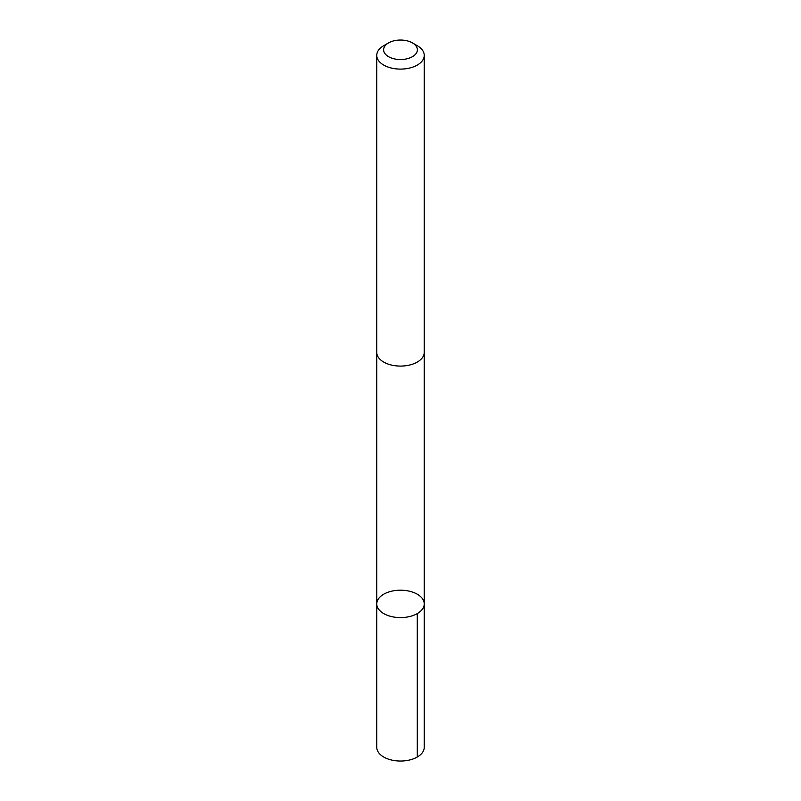 <?xml version="1.0" encoding="UTF-8"?>
<svg xmlns="http://www.w3.org/2000/svg" width="801" height="801" viewBox="0 0 801 801"><rect width="100%" height="100%" fill="white"/><g stroke="black" fill="none" stroke-linecap="round" stroke-linejoin="round"><path stroke-width="1.2" d="M377.331 600.92A23.74 13.707 180 0 1 403.093 590.277A23.74 13.707 180 0 1 424.24 603.904A23.74 13.707 180 0 1 400.5 617.601A23.74 13.707 180 0 1 376.76 603.904A23.74 13.707 180 0 1 377.331 600.92M376.76 747.323A23.74 13.707 0 0 0 397.907 760.95A23.74 13.707 0 0 0 423.669 750.307A23.74 13.707 0 0 0 424.24 747.323L424.24 603.904A23.74 13.707 180 0 1 400.5 617.601A23.74 13.707 180 0 1 376.76 603.904L376.76 747.323M388.555 42.904L383.709 45.707A23.74 13.707 0 0 0 376.76 55.399L376.76 352.38A23.74 13.707 0 0 0 397.907 366.007A23.74 13.707 0 0 0 423.669 355.354A23.74 13.707 0 0 0 424.24 352.38L424.24 55.399A23.74 13.707 0 0 0 417.291 45.707L412.445 42.904A16.891 9.752 0 0 0 388.555 42.904A16.891 9.752 0 0 0 392.37 58.343A16.891 9.752 0 0 0 416.981 51.915A16.891 9.752 0 0 0 412.445 42.904M376.76 55.399A23.74 13.707 0 0 0 397.907 69.016A23.74 13.707 0 0 0 423.669 58.373A23.74 13.707 0 0 0 424.24 55.399M417.281 613.586L417.291 757.015M376.77 352.81L376.76 603.904M424.23 352.81L424.24 603.904"/></g></svg>
